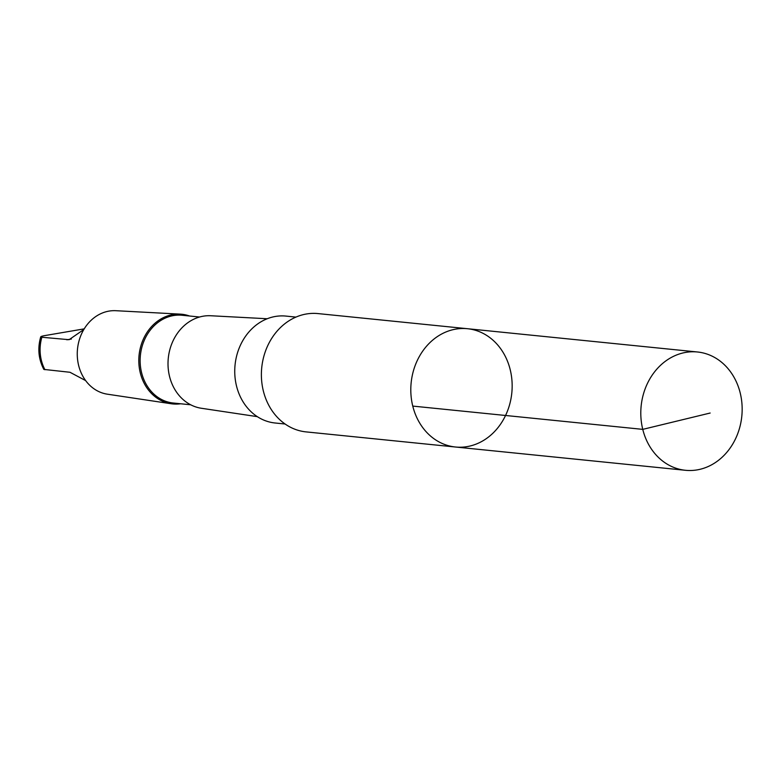 <?xml version="1.0" encoding="UTF-8"?>
<svg xmlns="http://www.w3.org/2000/svg" width="781" height="781" viewBox="0 0 781 781"><rect width="100%" height="100%" fill="white"/><g stroke="black" fill="none" stroke-linecap="round" stroke-linejoin="round"><path stroke-width="1.17" d="M455.499 447.015L306.074 431.893A59.454 50.58 -84.2 0 1 261.596 380.113A59.454 50.58 -84.2 0 1 296.975 316.666A59.454 50.58 -84.2 0 1 318.052 313.591L467.468 328.713A59.454 50.589 95.8 0 0 446.39 331.788A59.454 50.589 95.8 0 0 411.011 395.235A59.454 50.589 95.8 0 0 455.499 447.015A59.454 50.589 95.8 0 0 511.809 392.96A59.454 50.589 95.8 0 0 467.468 328.713A59.454 50.589 95.8 0 0 446.39 331.788A59.454 50.589 95.8 0 0 411.011 395.235A59.454 50.589 95.8 0 0 455.499 447.015L685.493 470.299A59.454 50.589 -84.2 0 1 641.006 418.509A59.454 50.589 -84.2 0 1 676.385 355.062A59.454 50.589 -84.2 0 1 697.462 351.987A59.454 50.589 -84.2 0 1 741.95 403.767A59.454 50.589 -84.2 0 1 706.571 467.214A59.454 50.589 -84.2 0 1 685.493 470.299M285.104 424.005L275.127 422.999A53.723 45.708 -84.2 0 1 235.061 364.942A53.723 45.708 -84.2 0 1 285.944 316.09L295.921 317.106M257.31 416.644L201.391 408.268A46.538 39.597 -84.2 0 1 168.11 367.002A46.538 39.597 -84.2 0 1 195.865 318.287A46.538 39.597 -84.2 0 1 210.753 315.749L267.219 318.746M190.662 404.783L173.284 403.025A44.107 37.527 -84.2 0 1 140.287 364.61A44.107 37.527 -84.2 0 1 166.538 317.545A44.107 37.527 -84.2 0 1 182.168 315.26L199.546 317.018M180.655 403.767A45.073 38.347 -84.2 0 1 171.137 403.738A45.073 38.347 -84.2 0 1 138.901 363.77A45.073 38.347 -84.2 0 1 165.787 316.578A45.073 38.347 -84.2 0 1 180.206 314.128A45.073 38.347 -84.2 0 1 189.539 316.012M171.137 403.738L107.387 394.19A41.989 35.731 -84.2 0 1 77.348 356.956A41.989 35.731 -84.2 0 1 102.399 312.986A41.989 35.731 -84.2 0 1 115.832 310.701L180.206 314.128M84.211 328.86L44.449 335.654C40.729 336.377 39.86 336.914 41.862 337.246L69.079 339.696L83.801 329.543M85.646 380.601L69.978 372.273L43.843 369.413C38.494 359.172 37.459 348.306 40.739 336.836L41.862 337.246A38.484 32.743 -84.2 0 0 44.956 369.735M412.768 406.091L642.763 429.365L710.154 413.032M66.883 339.784L71.364 339.032M467.468 328.713L697.462 351.987"/></g></svg>
